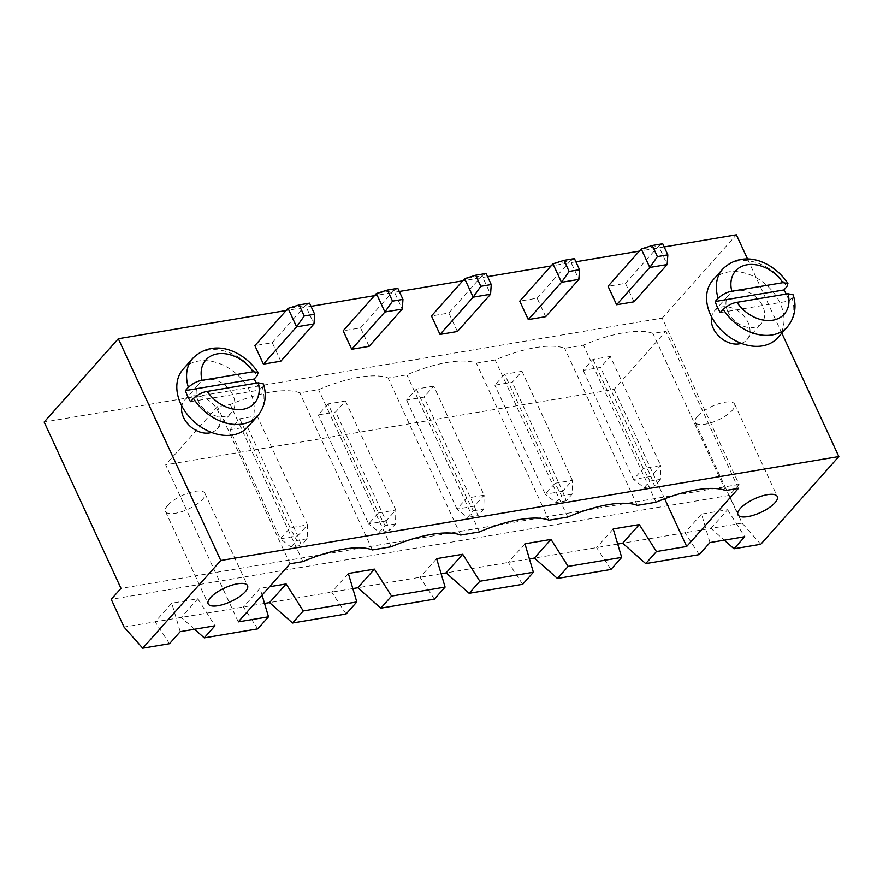 <?xml version="1.0" encoding="UTF-8"?>
<svg xmlns="http://www.w3.org/2000/svg" width="883" height="883" viewBox="0 0 883 883"><rect width="100%" height="100%" fill="white"/><g stroke="black" fill="none" stroke-linecap="round" stroke-linejoin="round"><path stroke-width="0.66" stroke-dasharray="4.42 3.31" d="M760.771 544.27L742.106 523.122L729.303 495.407L739.06 484.447L662.206 318.123L44.15 422.052M664.182 246.942L639.336 251.114M575.893 261.787L551.036 265.971M487.593 276.633L462.747 280.816M399.304 291.478L374.447 295.662M311.004 306.335L286.158 310.507M662.206 318.123L736.378 234.801M739.06 484.447L121.004 588.376M747.603 259.083L781.819 333.134M741.301 343.355A21.689 15.96 41.7 0 0 746.852 339.8A21.689 15.96 41.7 0 0 741.279 313.465A21.689 15.96 41.7 0 0 714.468 310.959A21.689 15.96 41.7 0 0 711.577 316.898M211.534 432.438A21.689 15.96 41.7 0 0 217.097 428.884A21.689 15.96 41.7 0 0 211.512 402.549A21.689 15.96 41.7 0 0 184.702 400.054A21.689 15.96 41.7 0 0 181.81 405.981M633.983 301.809L625.44 283.333L608.056 286.247M545.683 316.655L537.151 298.178L519.767 301.103M457.394 331.5L448.851 313.024L431.467 315.948M280.805 361.202L272.262 342.714L254.878 345.639M369.094 346.357L360.562 327.869L343.178 330.794M729.303 495.407L111.236 599.336M727.923 311.865A21.689 15.96 -138.3 0 1 729.104 294.514A21.689 15.96 -138.3 0 1 755.914 297.019A21.689 15.96 -138.3 0 1 761.499 323.355A21.689 15.96 -138.3 0 1 744.104 326.434A21.689 15.96 -138.3 0 1 727.923 311.865M198.156 400.948A21.689 15.96 -138.3 0 1 199.337 383.608A21.689 15.96 -138.3 0 1 226.147 386.103A21.689 15.96 -138.3 0 1 231.732 412.438A21.689 15.96 -138.3 0 1 214.337 415.518A21.689 15.96 -138.3 0 1 198.156 400.948M625.44 283.333L658.619 246.048L667.162 264.536M662.714 243.752L658.619 246.048L641.246 248.973M537.151 298.178L570.33 260.904L552.946 263.818M574.414 258.598L570.33 260.904L578.873 279.381M448.851 313.024L482.03 275.75L490.573 294.227M486.125 273.454L482.03 275.75L464.657 278.675M272.262 342.714L305.452 305.441L313.984 323.918M309.536 303.145L305.452 305.441L288.068 308.366M360.562 327.869L393.741 290.595L376.357 293.52M397.825 288.299L393.741 290.595L402.284 309.072M742.106 523.122L710.992 528.354L724.292 540.153M709.976 542.559L701.521 514.105L727.592 509.723L710.992 528.354L622.703 543.211M617.714 544.049L534.414 558.056M529.414 558.895L446.114 572.901M441.125 573.74L357.825 587.747M352.836 588.586L269.525 602.592M264.536 603.431L124.05 627.062M169.481 643.696L155.165 621.831L171.755 603.188L197.825 598.806L214.977 625.793M727.592 509.723L744.744 536.709M180.22 631.643L171.755 603.188M699.248 554.612L684.921 532.747L701.521 514.105M197.825 598.806L181.236 617.449L194.525 629.237M257.77 628.851L243.454 606.985L260.043 588.343L269.547 586.742M238.267 621.875L165.684 464.8L614.104 389.392L665.837 331.28L652.979 333.443A78.786 27.152 155.2 0 0 583.453 345.143L564.678 348.299A78.786 27.152 155.2 0 0 495.153 359.988L476.39 363.145A78.786 27.152 155.2 0 0 406.864 374.834L388.09 377.99A78.786 27.152 155.2 0 0 318.564 389.679L299.801 392.836A78.786 27.152 155.2 0 0 230.275 404.524L217.417 406.688L165.684 464.8M664.645 498.763L614.104 389.392M262.074 595.142L260.043 588.343M738.42 488.365L665.837 331.28M725.55 490.529L652.979 333.443M289.999 563.773L217.417 406.688M656.036 502.217L583.453 345.143M302.858 561.61L230.275 404.524M637.261 505.374L564.678 348.299M372.383 549.921L299.801 392.836M567.736 517.063L495.153 359.988M391.147 546.765L318.564 389.679M548.972 520.219L476.39 363.145M460.672 535.065L388.09 377.99M479.447 531.908L406.864 374.834M712.901 280.099A43.366 31.92 -138.3 0 1 766.532 285.088A43.366 31.92 -138.3 0 1 777.691 337.781M183.145 369.182A43.366 31.92 -138.3 0 1 236.765 374.182A43.366 31.92 -138.3 0 1 247.935 426.864M610.948 569.458L596.632 547.592L613.221 528.95M522.659 584.314L508.332 562.438L524.932 543.796M434.359 599.16L420.043 577.283L436.632 558.652M346.07 614.005L331.754 592.129L348.344 573.497M328.046 403.939L318.288 414.9L335.672 411.975L345.43 401.014L328.046 403.939L378.432 512.968L368.664 523.928L318.288 414.9M433.719 386.169L416.346 389.083L406.577 400.054L423.961 397.129L433.719 386.169L484.105 495.197L466.721 498.122L456.964 509.083L406.577 400.054M610.308 356.467L592.935 359.392L583.166 370.352L600.55 367.427L610.308 356.467L660.694 465.507L643.31 468.42L633.553 479.392L583.166 370.352M504.635 374.237L494.877 385.198L512.261 382.284L522.019 371.313L504.635 374.237L555.021 483.277L545.253 494.237L494.877 385.198M229.999 429.745L247.372 426.82L257.13 415.86L239.757 418.785L229.999 429.745L280.375 538.773L297.759 535.86L247.372 426.82M697.537 416.169A21.689 7.472 155.2 0 0 695.241 422.339A21.689 7.472 155.2 0 0 718.056 420.032A21.689 7.472 155.2 0 0 734.612 404.149A21.689 7.472 155.2 0 0 718.431 403.851A21.689 7.472 155.2 0 0 697.537 416.169M167.781 505.253A21.689 7.472 155.2 0 0 165.474 511.423A21.689 7.472 155.2 0 0 188.289 509.116A21.689 7.472 155.2 0 0 204.845 493.233A21.689 7.472 155.2 0 0 188.664 492.935A21.689 7.472 155.2 0 0 167.781 505.253M786.234 294.05A43.366 31.92 -138.3 0 1 786.896 295.419A43.366 31.92 -138.3 0 1 789.06 301.026L791.985 297.737L793.188 294.845M256.467 383.134A43.366 31.92 -138.3 0 1 257.13 384.502A43.366 31.92 -138.3 0 1 259.293 390.109L262.229 386.82L263.432 383.928M345.43 401.014L395.805 510.043L386.048 521.003L335.672 411.975M386.048 521.003L368.664 523.928L379.215 532.239L385.076 525.661L378.432 512.968L395.805 510.043L395.507 523.906L389.646 530.484L386.048 521.003M416.346 389.083L466.721 498.122L473.365 510.816L467.515 517.394L456.964 509.083L474.348 506.158L423.961 397.129M473.365 510.816L483.796 509.061L484.105 495.197L474.348 506.158L477.946 515.639L467.515 517.394M592.935 359.392L643.31 468.42L649.954 481.125L644.104 487.703L633.553 479.392L650.937 476.467L600.55 367.427M649.954 481.125L660.385 479.37L660.694 465.507L650.937 476.467L654.535 485.948L644.104 487.703M522.019 371.313L572.394 480.352L562.637 491.312L512.261 382.284M562.637 491.312L545.253 494.237L555.804 502.548L561.665 495.97L555.021 483.277L572.394 480.352L572.096 494.215L566.235 500.793L562.637 491.312M257.13 415.86L307.516 524.888L297.759 535.86L301.357 545.33L290.926 547.085L280.375 538.773L290.132 527.813L307.516 524.888L307.207 538.751L301.357 545.33M239.757 418.785L290.132 527.813L296.776 540.506L290.926 547.085M720.329 312.582L789.06 301.026M190.562 401.677L259.293 390.109M389.646 530.484L379.215 532.239M395.507 523.906L385.076 525.661M483.796 509.061L477.946 515.639M660.385 479.37L654.535 485.948M566.235 500.793L555.804 502.548M572.096 494.215L561.665 495.97M307.207 538.751L296.776 540.506M722.669 269.138A43.366 31.92 -138.3 0 1 786.863 286.655M791.985 297.737A43.366 31.92 -138.3 0 1 787.459 326.809M192.902 358.222A43.366 31.92 -138.3 0 1 257.108 375.739M262.229 386.82A43.366 31.92 -138.3 0 1 257.693 415.893M746.852 339.8L761.499 323.355M714.468 310.959L729.104 294.514M217.097 428.884L231.732 412.438M184.702 400.054L199.337 383.608M695.241 422.339L737.934 514.745M734.612 404.149L777.305 496.544M165.474 511.423L208.167 603.829M204.845 493.233L247.538 585.639"/><path stroke-width="1.32" d="M44.15 422.052L118.322 338.73L220.794 560.495L142.715 648.199L124.05 627.062L111.236 599.336L121.004 588.376L44.15 422.052M747.603 259.083L736.378 234.801L664.182 246.942M639.336 251.114L575.893 261.787M551.036 265.971L487.593 276.633M462.747 280.816L399.304 291.478M374.447 295.662L311.004 306.335M286.158 310.507L118.322 338.73M781.819 333.134L838.85 456.555L220.794 560.495M711.577 316.898A21.689 15.96 41.7 0 0 713.276 328.31A21.689 15.96 41.7 0 0 741.301 343.355M181.81 405.981A21.689 15.96 41.7 0 0 183.521 417.394A21.689 15.96 41.7 0 0 211.534 432.438M616.599 304.734L633.983 301.809L667.162 264.536L649.778 267.461L616.599 304.734L608.056 286.247L641.246 248.973L649.778 267.461L657.405 256.6L667.835 254.845L667.162 264.536M578.873 279.381L579.535 269.69L574.414 258.598L563.983 260.353L552.946 263.818L519.767 301.103L528.299 319.58L545.683 316.655L578.873 279.381L561.489 282.306L528.299 319.58M440.01 334.425L457.394 331.5L490.573 294.227L473.189 297.152L440.01 334.425L431.467 315.948L464.657 278.675L473.189 297.152L480.816 286.291L491.246 284.536L490.573 294.227M263.421 364.127L280.805 361.202L313.984 323.918L296.6 326.842L263.421 364.127L254.878 345.639L288.068 308.366L296.6 326.842L304.227 315.982L314.657 314.238L313.984 323.918M402.284 309.072L402.957 299.381L397.825 288.299L387.405 290.054L376.357 293.52L343.178 330.794L351.721 349.271L369.094 346.357L402.284 309.072L384.9 311.997L351.721 349.271M838.85 456.555L760.771 544.27L734.005 548.773L744.744 536.709L709.976 542.559L699.248 554.612L645.716 563.619L656.444 551.555L686.687 546.467L738.42 488.365L725.55 490.529A78.786 27.152 155.2 0 0 656.036 502.217L637.261 505.374A78.786 27.152 155.2 0 0 567.736 517.063L548.972 520.219A78.786 27.152 155.2 0 0 479.447 531.908L460.672 535.065A78.786 27.152 155.2 0 0 391.147 546.765L372.383 549.921A78.786 27.152 155.2 0 0 302.858 561.61L289.999 563.773L238.267 621.875L268.509 616.798L262.074 595.142M268.509 616.798L257.77 628.851L204.238 637.857L214.977 625.793L180.22 631.643L169.481 643.696L142.715 648.199M552.946 263.818L561.489 282.306L569.116 271.445L563.983 260.353M376.357 293.52L384.9 311.997L392.527 301.136L387.405 290.054M724.292 540.153L734.005 548.773M645.716 563.619L622.703 543.211L617.714 544.049M269.547 586.742L286.114 583.961L303.266 610.948L356.809 601.941L348.344 573.497L374.414 569.116L391.566 596.102L445.098 587.096L436.632 558.652L462.703 554.259L479.855 581.257L533.387 572.25L524.932 543.796L551.003 539.414L568.155 566.4L621.687 557.405L610.948 569.458L557.416 578.464L534.414 558.056L529.414 558.895M533.387 572.25L522.659 584.314L469.127 593.31L446.114 572.901L441.125 573.74M445.098 587.096L434.359 599.16L380.827 608.155L357.825 587.747L352.836 588.586M286.114 583.961L269.525 602.592L264.536 603.431M194.525 629.237L204.238 637.857M622.703 543.211L639.292 524.568L656.444 551.555M686.687 546.467L664.645 498.763M621.687 557.405L613.221 528.95L639.292 524.568M740.23 508.564A21.689 7.472 155.2 0 0 737.934 514.745A21.689 7.472 155.2 0 0 760.749 512.427A21.689 7.472 155.2 0 0 777.305 496.544A21.689 7.472 155.2 0 0 761.124 496.246A21.689 7.472 155.2 0 0 740.23 508.564M210.474 597.648A21.689 7.472 155.2 0 0 208.167 603.829A21.689 7.472 155.2 0 0 230.982 601.511A21.689 7.472 155.2 0 0 247.538 585.639A21.689 7.472 155.2 0 0 231.357 585.341A21.689 7.472 155.2 0 0 210.474 597.648M788.044 293.741L793.188 294.845C796.852 306.666 794.943 317.328 787.459 326.809L777.691 337.781A43.366 31.92 -138.3 0 1 742.912 343.94A43.366 31.92 -138.3 0 1 710.539 314.778A43.366 31.92 -138.3 0 1 712.901 280.099L722.669 269.138A43.366 31.92 -138.3 0 0 718.133 298.211L715.197 301.5A43.366 31.92 -138.3 0 0 717.371 307.107A43.366 31.92 -138.3 0 0 720.329 312.582L723.254 309.293C727.89 305.308 732.46 302.99 736.952 302.328L788.044 293.741A32.528 23.94 -138.3 0 1 772.746 320.209A32.528 23.94 -138.3 0 1 736.952 302.328M258.277 382.825L263.432 383.928C267.096 395.75 265.176 406.412 257.693 415.893L247.935 426.864A43.366 31.92 -138.3 0 1 213.145 433.023A43.366 31.92 -138.3 0 1 180.772 403.873A43.366 31.92 -138.3 0 1 183.145 369.182L192.902 358.222A43.366 31.92 -138.3 0 0 188.366 387.295L185.441 390.584A43.366 31.92 -138.3 0 0 187.604 396.191A43.366 31.92 -138.3 0 0 190.562 401.677L193.487 398.388C198.123 394.392 202.693 392.074 207.196 391.412L258.277 382.825A32.528 23.94 -138.3 0 1 242.98 409.293A32.528 23.94 -138.3 0 1 207.196 391.412M667.835 254.845L662.714 243.752L652.283 245.507L657.405 256.6M652.283 245.507L641.246 248.973M579.535 269.69L569.116 271.445M491.246 284.536L486.125 273.454L475.694 275.209L480.816 286.291M475.694 275.209L464.657 278.675M314.657 314.238L309.536 303.145L299.105 304.9L304.227 315.982M299.105 304.9L288.068 308.366M402.957 299.381L392.527 301.136M534.414 558.056L551.003 539.414M446.114 572.901L462.703 554.259M356.809 601.941L346.07 614.005L292.538 623.012L303.266 610.948M269.525 602.592L292.538 623.012M357.825 587.747L374.414 569.116M380.827 608.155L391.566 596.102M469.127 593.31L479.855 581.257M557.416 578.464L568.155 566.4M782.923 282.648L731.83 291.247A32.528 23.94 -138.3 0 1 747.128 264.768A32.528 23.94 -138.3 0 1 782.923 282.648L787.923 283.443L786.863 286.655L783.938 289.944A43.366 31.92 -138.3 0 1 786.234 294.05M253.156 371.743L202.075 380.33A32.528 23.94 -138.3 0 1 217.373 353.862A32.528 23.94 -138.3 0 1 253.156 371.743L258.156 372.527L257.108 375.739L254.172 379.028A43.366 31.92 -138.3 0 1 256.467 383.134M783.938 289.944L715.197 301.5M718.133 298.211C722.769 294.216 727.327 291.898 731.83 291.247M254.172 379.028L185.441 390.584M188.366 387.295C193.002 383.299 197.571 380.981 202.075 380.33M787.459 326.809A43.366 31.92 -138.3 0 1 723.254 309.293M257.693 415.893A43.366 31.92 -138.3 0 1 193.487 398.388M787.923 283.443C773.674 262.008 743.806 248.576 722.669 269.138M258.156 372.527C243.907 351.092 214.039 337.67 192.902 358.222"/></g></svg>

